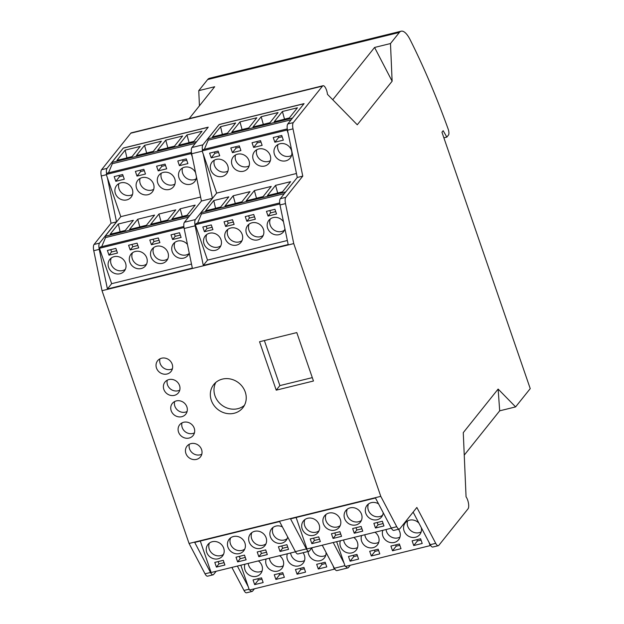 <?xml version="1.0" encoding="UTF-8"?>
<svg xmlns="http://www.w3.org/2000/svg" width="624" height="624" viewBox="0 0 624 624"><rect width="100%" height="100%" fill="white"/><g stroke="black" fill="none" stroke-linecap="round" stroke-linejoin="round"><path stroke-width="0.94" d="M515.603 406.903L499.691 410.818L498.131 389.056L515.603 406.903L530.236 388.619L441.948 132.218L443.165 130.697L446.839 137.101L443.875 137.826M108.49 172.832L112.32 163.722L111.883 162.443L123.31 148.036L208.229 127.171L191.958 147.514A6.981 2.402 76.2 0 0 191.537 153.044A6.981 2.402 76.2 0 0 191.669 153.761L201.435 201.022L184.447 222.253A6.981 2.402 76.2 0 0 184.158 228.501L192.332 268.102L107.414 288.967L111.641 283.678L99.458 248.29L100.324 247.01L183.854 226.489M101.696 246.675L105.534 237.572L105.089 236.293L120.791 216.661L107.406 177.801L116.516 221.879L99.528 243.118A6.981 2.402 76.2 0 0 99.239 249.358L107.414 288.967M180.149 208.814L195.187 205.117L186.982 215.374L171.935 219.071L180.149 208.814L182.263 216.536M158.941 214.024L175.796 209.882L167.591 220.139L150.727 224.281L158.941 214.024L161.054 221.746M137.725 219.235L154.588 215.093L146.375 225.35L129.519 229.492L137.725 219.235L139.846 226.957M118.334 224L133.38 220.303L125.167 230.56L110.128 234.257L118.334 224L120.104 231.808M187.06 215.28L182.231 216.466M167.669 220.046L161.023 221.676M146.453 225.256L139.807 226.886M125.245 230.467L120.073 231.738M322.257 545.204L334.363 568.246A6.981 2.402 76.2 0 0 334.659 568.768A6.981 2.402 76.2 0 0 336.944 570.601L347.911 567.902A6.981 2.402 76.2 0 0 348.449 567.536L350.282 565.25M216.185 571.264L213.642 574.447A6.981 2.402 76.2 0 1 213.096 574.821A6.981 2.402 76.2 0 1 210.522 572.473L194.711 542.412L279.583 521.563L295.394 551.616A6.981 2.402 76.2 0 0 297.976 553.964L308.942 551.273A6.981 2.402 76.2 0 0 309.481 550.898L312.023 547.724M295.48 551.788L211.123 572.512L200.288 541.039M237.377 566.062L248.219 586.685L240.825 565.211M123.31 148.036L107.039 168.379A6.981 2.402 76.2 0 0 106.618 173.909L107.117 173.168L191.443 152.451M186.958 134.932L202.004 131.243L193.799 141.5L178.753 145.197L186.958 134.932L189.08 142.662M165.75 140.143L182.614 136.001L174.408 146.266L157.544 150.407L165.75 140.143L167.872 147.872M144.542 145.361L161.398 141.211L153.192 151.476L136.336 155.618L144.542 145.361L146.656 153.083M125.151 150.119L140.189 146.429L131.984 156.686L116.945 160.384L125.151 150.119L126.922 157.927M193.869 141.406L189.049 142.592M174.486 146.164L167.84 147.802M153.27 151.382L146.624 153.013M132.062 156.593L126.89 157.864M249.951 589.898A6.981 2.402 76.2 0 0 252.073 591.451A6.981 2.402 76.2 0 0 252.611 591.076L254.436 588.799M125.549 263.125A9.305 8.447 -141.3 0 0 118.381 256.675A9.305 8.447 -141.3 0 0 109.801 259.397A9.305 8.447 -141.3 0 0 111.79 271.807A9.305 8.447 -141.3 0 0 124.332 271.027A9.305 8.447 -141.3 0 0 125.549 263.125M146.757 257.915A9.305 8.447 -141.3 0 0 139.589 251.464A9.305 8.447 -141.3 0 0 131.009 254.186A9.305 8.447 -141.3 0 0 132.998 266.596A9.305 8.447 -141.3 0 0 145.54 265.816A9.305 8.447 -141.3 0 0 146.757 257.915M167.965 252.704A9.305 8.447 -141.3 0 0 160.797 246.254A9.305 8.447 -141.3 0 0 152.217 248.976A9.305 8.447 -141.3 0 0 154.206 261.386A9.305 8.447 -141.3 0 0 166.748 260.598A9.305 8.447 -141.3 0 0 167.965 252.704M187.45 244.444A9.305 8.447 -141.3 0 0 173.425 243.766A9.305 8.447 -141.3 0 0 175.414 256.175A9.305 8.447 -141.3 0 0 187.957 255.388A9.305 8.447 -141.3 0 0 189.228 253.063M191.498 264.061L111.641 283.678M183.986 227.526L99.458 248.29M117.484 253.071L115.869 248.375L107.383 250.458L108.997 255.154L117.484 253.071M138.692 247.861L137.077 243.157L128.591 245.248L130.205 249.943L138.692 247.861M159.9 242.65L158.285 237.947L149.799 240.037L151.414 244.733L159.9 242.65M181.108 237.44L179.494 232.736L171.007 234.827L172.622 239.522L181.108 237.44M132.335 189.283A9.305 8.447 -141.3 0 0 125.174 182.832A9.305 8.447 -141.3 0 0 116.587 185.554A9.305 8.447 -141.3 0 0 118.583 197.964A9.305 8.447 -141.3 0 0 131.118 197.176A9.305 8.447 -141.3 0 0 132.335 189.283M153.551 184.072A9.305 8.447 -141.3 0 0 146.383 177.622A9.305 8.447 -141.3 0 0 137.795 180.344A9.305 8.447 -141.3 0 0 139.792 192.754A9.305 8.447 -141.3 0 0 152.326 191.966A9.305 8.447 -141.3 0 0 153.551 184.072M174.759 178.862A9.305 8.447 -141.3 0 0 167.591 172.411A9.305 8.447 -141.3 0 0 159.003 175.133A9.305 8.447 -141.3 0 0 161 187.543A9.305 8.447 -141.3 0 0 173.534 186.755A9.305 8.447 -141.3 0 0 174.759 178.862M195.585 172.723A9.305 8.447 -141.3 0 0 180.219 169.923A9.305 8.447 -141.3 0 0 182.208 182.333A9.305 8.447 -141.3 0 0 194.743 181.545A9.305 8.447 -141.3 0 0 196.451 176.904M200.616 197.051L120.791 216.661M192.325 156.936L191.17 153.582L106.252 174.447L106.618 173.909M107.406 177.801L106.252 174.447M124.277 179.221L122.655 174.525L114.176 176.608L115.791 181.311L124.277 179.221M145.486 174.01L143.863 169.315L135.385 171.397L136.999 176.101L145.486 174.01M166.694 168.8L165.071 164.104L156.593 166.187L158.207 170.882L166.694 168.8M187.902 163.589L186.28 158.894L177.801 160.976L179.416 165.672L187.902 163.589M446.839 137.101L448.477 135.049A4.649 1.599 76.2 0 0 448.165 129.082A372.138 128.021 76.2 0 0 410.14 39.725A23.26 8.003 76.2 0 0 401.177 31.2A23.26 8.003 76.2 0 0 399.376 32.44L390.491 43.547L392.129 81.206L357.271 124.784L327.483 94.357A6.981 2.402 76.2 0 0 323.045 85.722A6.981 2.402 76.2 0 0 322.507 86.096L293.296 122.616A6.981 2.402 76.2 0 0 292.999 128.864L302.773 176.124L285.784 197.356A6.981 2.402 76.2 0 0 285.496 203.603L293.748 243.594L102.024 290.698L189.064 543.465L205.023 573.823A6.981 2.402 76.2 0 0 207.605 576.17L213.096 574.821M231.886 567.411L244 590.452A6.981 2.402 76.2 0 0 246.581 592.8L252.073 591.451M334.659 568.768L334.253 569.189L333.099 565.835M334.253 569.189L249.374 590.039L248.219 586.685M323.045 85.722L131.321 132.826A6.981 2.402 76.2 0 0 130.783 133.201L101.572 169.72A6.981 2.402 76.2 0 0 101.275 175.968L111.049 223.228L94.06 244.46A6.981 2.402 76.2 0 0 93.764 250.708L102.024 290.698M116.516 221.879L111.049 223.228M191.17 153.582L191.537 153.044M283.475 221.777A9.305 8.447 -141.3 0 0 268.858 220.319A9.305 8.447 -141.3 0 0 270.855 232.729A9.305 8.447 -141.3 0 0 283.39 231.941A9.305 8.447 -141.3 0 0 284.911 228.751M263.398 229.258A9.305 8.447 -141.3 0 0 256.238 222.807A9.305 8.447 -141.3 0 0 247.65 225.529A9.305 8.447 -141.3 0 0 249.647 237.939A9.305 8.447 -141.3 0 0 262.181 237.151A9.305 8.447 -141.3 0 0 263.398 229.258M242.19 234.468A9.305 8.447 -141.3 0 0 235.03 228.017A9.305 8.447 -141.3 0 0 226.442 230.74A9.305 8.447 -141.3 0 0 228.431 243.149A9.305 8.447 -141.3 0 0 240.973 242.362A9.305 8.447 -141.3 0 0 242.19 234.468M220.982 239.678A9.305 8.447 -141.3 0 0 213.821 233.228A9.305 8.447 -141.3 0 0 205.234 235.95A9.305 8.447 -141.3 0 0 207.223 248.36A9.305 8.447 -141.3 0 0 219.765 247.572A9.305 8.447 -141.3 0 0 220.982 239.678M287.344 240.513L207.527 260.122L195.343 224.734L196.209 223.454L279.692 202.94M279.825 203.978L195.343 224.734M212.924 229.624L211.302 224.921L202.823 227.011L204.438 231.707L212.924 229.624M234.133 224.406L232.51 219.71L224.032 221.801L225.646 226.496L234.133 224.406M255.341 219.196L253.718 214.5L245.24 216.59L246.854 221.286L255.341 219.196M276.549 213.985L274.927 209.29L266.448 211.372L268.063 216.076L276.549 213.985M291.4 150.205A9.305 8.447 -141.3 0 0 284.232 143.754A9.305 8.447 -141.3 0 0 275.652 146.476A9.305 8.447 -141.3 0 0 277.641 158.886A9.305 8.447 -141.3 0 0 290.183 158.098A9.305 8.447 -141.3 0 0 291.4 150.205M270.192 155.415A9.305 8.447 -141.3 0 0 263.024 148.964A9.305 8.447 -141.3 0 0 254.444 151.687A9.305 8.447 -141.3 0 0 256.433 164.096A9.305 8.447 -141.3 0 0 268.975 163.309A9.305 8.447 -141.3 0 0 270.192 155.415M248.984 160.625A9.305 8.447 -141.3 0 0 241.816 154.175A9.305 8.447 -141.3 0 0 233.236 156.897A9.305 8.447 -141.3 0 0 235.225 169.307A9.305 8.447 -141.3 0 0 247.767 168.519A9.305 8.447 -141.3 0 0 248.984 160.625M227.776 165.836A9.305 8.447 -141.3 0 0 220.607 159.385A9.305 8.447 -141.3 0 0 212.027 162.107A9.305 8.447 -141.3 0 0 214.016 174.517A9.305 8.447 -141.3 0 0 226.559 173.729A9.305 8.447 -141.3 0 0 227.776 165.836M296.455 173.503L216.668 193.105L202.137 150.891L203.003 149.612L287.282 128.903M204.368 149.269L208.205 140.166L207.769 138.887L219.196 124.48L304.067 103.623L287.797 123.965A6.981 2.402 76.2 0 0 287.375 129.496A6.981 2.402 76.2 0 0 287.508 130.213L288.163 133.388L287.009 130.042L202.137 150.891M219.71 155.774L218.096 151.078L209.609 153.161L211.232 157.856L219.71 155.774M240.919 150.563L239.304 145.868L230.818 147.95L232.44 152.646L240.919 150.563M262.127 145.353L260.512 140.657L252.026 142.74L253.648 147.436L262.127 145.353M283.335 140.143L281.72 135.447L273.234 137.53L274.856 142.225L283.335 140.143M288.163 133.388L297.274 177.473L280.293 198.705A6.981 2.402 76.2 0 0 279.997 204.953L288.179 244.553L203.299 265.411L207.527 260.122M197.582 223.119L201.412 214.016L200.975 212.729L216.668 193.105M203.291 154.245L212.402 198.323L195.413 219.562A6.981 2.402 76.2 0 0 195.125 225.802L203.299 265.411M275.582 185.359L290.628 181.67L282.415 191.927L267.376 195.624L275.582 185.359L277.703 193.089M254.374 190.577L271.237 186.428L263.032 196.693L246.168 200.834L254.374 190.577L256.495 198.299M233.165 195.788L250.021 191.646L241.816 201.903L224.952 206.045L233.165 195.788L235.279 203.51M213.775 200.546L228.813 196.856L220.607 207.113L205.569 210.811L213.775 200.546L215.545 208.354M282.493 191.833L277.664 193.019M263.102 196.599L256.456 198.229M241.894 201.809L235.248 203.44M220.685 207.02L215.514 208.291M413.127 512.117L430.248 544.69A6.981 2.402 76.2 0 0 430.537 545.204A6.981 2.402 76.2 0 0 432.83 547.037L438.305 545.696A6.981 2.402 76.2 0 0 438.844 545.321L468.055 508.802A6.981 2.402 76.2 0 0 468.484 503.295A6.981 2.402 76.2 0 0 466.058 496.821L463.273 432.635L498.131 389.056M308.942 551.273A6.981 2.402 76.2 0 1 306.361 548.925L290.55 518.864L375.469 498.007L391.279 528.06A6.981 2.402 76.2 0 0 393.861 530.408L399.329 529.066A6.981 2.402 76.2 0 0 399.875 528.692L416.855 507.46L435.724 543.348A6.981 2.402 76.2 0 0 438.305 545.696M391.365 528.224L306.961 548.964L296.127 517.499M333.224 542.513L344.058 563.137L336.664 541.663M219.196 124.48L202.925 144.815A6.981 2.402 76.2 0 0 202.496 150.353M282.399 111.485L297.437 107.788L289.232 118.053L274.193 121.75L282.399 111.485L284.521 119.207M261.191 116.696L278.054 112.554L269.849 122.819L252.985 126.961L261.191 116.696L263.312 124.418M239.975 121.906L256.838 117.764L248.633 128.029L231.769 132.171L239.975 121.906L242.096 129.636M220.592 126.672L235.63 122.975L227.425 133.24L212.386 136.937L220.592 126.672L222.362 134.48M289.31 117.959L284.482 119.145M269.919 122.717L263.273 124.355M248.711 127.928L242.065 129.566M227.503 133.146L222.331 134.41M345.797 566.35A6.981 2.402 76.2 0 0 347.911 567.902M430.537 545.204L430.131 545.633L428.977 542.279M430.131 545.633L345.212 566.491L344.058 563.137M212.402 198.323L201.435 201.022M285.73 191.911L200.975 212.729M287.009 130.042L287.375 129.496M392.129 81.206L374.572 47.455L390.491 43.547M189.197 118.607L214.687 86.736L198.767 90.652L199.43 105.815M245.248 392.012A18.611 16.895 -141.3 0 0 230.911 379.111A18.611 16.895 -141.3 0 0 213.751 384.556A18.611 16.895 -141.3 0 0 217.729 409.367A18.611 16.895 -141.3 0 0 242.814 407.8A18.611 16.895 -141.3 0 0 245.248 392.012M276.221 390.164L313.466 381.014L296.79 332.592L259.553 341.741L276.221 390.164L279.88 385.593L312.296 377.629M201.583 449.576A8.603 7.816 -141.3 0 0 194.961 443.609A8.603 7.816 -141.3 0 0 187.021 446.129A8.603 7.816 -141.3 0 0 188.861 457.603A8.603 7.816 -141.3 0 0 200.46 456.877A8.603 7.816 -141.3 0 0 201.583 449.576M179.533 385.531A8.603 7.816 -141.3 0 0 172.903 379.564A8.603 7.816 -141.3 0 0 164.962 382.083A8.603 7.816 -141.3 0 0 166.803 393.557A8.603 7.816 -141.3 0 0 178.409 392.831A8.603 7.816 -141.3 0 0 179.533 385.531M172.185 364.182A8.603 7.816 -141.3 0 0 165.555 358.215A8.603 7.816 -141.3 0 0 157.615 360.734A8.603 7.816 -141.3 0 0 159.455 372.208A8.603 7.816 -141.3 0 0 171.054 371.483A8.603 7.816 -141.3 0 0 172.185 364.182M194.236 428.228A8.603 7.816 -141.3 0 0 187.606 422.261A8.603 7.816 -141.3 0 0 179.665 424.78A8.603 7.816 -141.3 0 0 181.506 436.254A8.603 7.816 -141.3 0 0 193.112 435.529A8.603 7.816 -141.3 0 0 194.236 428.228M186.888 406.879A8.603 7.816 -141.3 0 0 180.258 400.912A8.603 7.816 -141.3 0 0 172.318 403.432A8.603 7.816 -141.3 0 0 174.158 414.905A8.603 7.816 -141.3 0 0 185.757 414.18A8.603 7.816 -141.3 0 0 186.888 406.879M293.748 243.594L380.788 496.361L189.064 543.465M380.788 496.361L396.747 526.718A6.981 2.402 76.2 0 0 399.329 529.066M464.248 455.122L499.691 410.818M401.177 31.2L209.453 78.304A23.26 8.003 76.2 0 0 207.652 79.544L198.767 90.652M332.756 99.746L374.572 47.455M302.773 176.124L297.274 177.473M303.974 103.74L219.219 124.566M291.135 119.792L208.205 140.166M292.523 118.061L207.769 138.887M284.349 193.635L201.412 214.016M382.34 521.243L373.862 523.325L375.476 528.021L383.963 525.938L382.34 521.243M361.132 526.453L352.654 528.536L354.268 533.231L362.747 531.149L361.132 526.453M339.924 531.664L331.445 533.746L333.06 538.442L341.539 536.359L339.924 531.664M318.716 536.874L310.229 538.957L311.852 543.652L320.33 541.57L318.716 536.874M378.565 503.888A9.305 8.447 -141.3 0 0 367.013 505.37A9.305 8.447 -141.3 0 0 369.002 517.78A9.305 8.447 -141.3 0 0 381.545 516.992A9.305 8.447 -141.3 0 0 383.222 512.749M361.553 514.309A9.305 8.447 -141.3 0 0 354.385 507.858A9.305 8.447 -141.3 0 0 345.805 510.58A9.305 8.447 -141.3 0 0 347.794 522.99A9.305 8.447 -141.3 0 0 360.337 522.202A9.305 8.447 -141.3 0 0 361.553 514.309M340.345 519.519A9.305 8.447 -141.3 0 0 333.177 513.068A9.305 8.447 -141.3 0 0 324.597 515.791A9.305 8.447 -141.3 0 0 326.586 528.2A9.305 8.447 -141.3 0 0 339.128 527.413A9.305 8.447 -141.3 0 0 340.345 519.519M319.137 524.729A9.305 8.447 -141.3 0 0 311.969 518.279A9.305 8.447 -141.3 0 0 303.389 521.001A9.305 8.447 -141.3 0 0 305.378 533.411A9.305 8.447 -141.3 0 0 317.92 532.623A9.305 8.447 -141.3 0 0 319.137 524.729M420.599 538.769L412.113 540.852L413.728 545.548L422.214 543.465L420.599 538.769M399.391 543.98L390.905 546.062L392.519 550.758L401.006 548.675L399.391 543.98M378.175 549.19L369.697 551.273L371.311 555.976L379.798 553.886L378.175 549.19M356.967 554.401L348.488 556.483L350.103 561.187L358.589 559.096L356.967 554.401M418.938 523.169A9.305 8.447 -141.3 0 0 405.265 522.896A9.305 8.447 -141.3 0 0 407.254 535.306A9.305 8.447 -141.3 0 0 419.796 534.518A9.305 8.447 -141.3 0 0 421.309 527.686M382.824 530.33A9.305 8.447 -141.3 0 0 387.2 541.312A9.305 8.447 -141.3 0 0 398.588 539.737A9.305 8.447 -141.3 0 0 399.805 531.835A9.305 8.447 -141.3 0 0 398.463 529.277M361.608 535.54A9.305 8.447 -141.3 0 0 365.992 546.523A9.305 8.447 -141.3 0 0 377.38 544.947A9.305 8.447 -141.3 0 0 378.596 537.046A9.305 8.447 -141.3 0 0 375.008 532.249M340.4 540.751A9.305 8.447 -141.3 0 0 344.783 551.733A9.305 8.447 -141.3 0 0 356.171 550.157A9.305 8.447 -141.3 0 0 357.388 542.256A9.305 8.447 -141.3 0 0 353.8 537.459M214.305 160.181A9.305 8.447 -141.3 0 0 217.675 169.946A9.305 8.447 -141.3 0 0 227.939 171.085M235.513 154.97A9.305 8.447 -141.3 0 0 238.883 164.736A9.305 8.447 -141.3 0 0 249.148 165.875M256.721 149.76A9.305 8.447 -141.3 0 0 260.091 159.526A9.305 8.447 -141.3 0 0 270.356 160.664M277.93 144.55A9.305 8.447 -141.3 0 0 281.299 154.307A9.305 8.447 -141.3 0 0 291.564 155.454M343.645 539.955A9.305 8.447 -141.3 0 0 357.552 547.505M364.853 534.745A9.305 8.447 -141.3 0 0 378.76 542.295M386.061 529.534A9.305 8.447 -141.3 0 0 399.968 537.085M407.542 520.978A9.305 8.447 -141.3 0 0 410.912 530.735A9.305 8.447 -141.3 0 0 421.177 531.874M206.716 234.538A9.305 8.447 -141.3 0 0 209.758 245.193A9.305 8.447 -141.3 0 0 220.818 245.817M227.924 229.328A9.305 8.447 -141.3 0 0 230.966 239.983A9.305 8.447 -141.3 0 0 242.026 240.607M249.132 224.117A9.305 8.447 -141.3 0 0 252.182 234.772A9.305 8.447 -141.3 0 0 263.242 235.396M270.34 218.907A9.305 8.447 -141.3 0 0 273.39 229.562A9.305 8.447 -141.3 0 0 284.45 230.186M304.871 519.589A9.305 8.447 -141.3 0 0 307.913 530.244A9.305 8.447 -141.3 0 0 318.973 530.868M326.079 514.379A9.305 8.447 -141.3 0 0 329.121 525.034A9.305 8.447 -141.3 0 0 340.181 525.658M347.287 509.168A9.305 8.447 -141.3 0 0 350.329 519.815A9.305 8.447 -141.3 0 0 361.39 520.447M368.495 503.958A9.305 8.447 -141.3 0 0 371.537 514.605A9.305 8.447 -141.3 0 0 382.598 515.237M218.548 152.389L214.882 153.286L214.438 151.975M214.882 153.286L211.232 157.856M239.756 147.178L236.09 148.075L235.646 146.765M236.09 148.075L232.44 152.646M260.965 141.968L257.299 142.865L256.854 141.554M257.299 142.865L253.648 147.436M282.173 136.757L278.507 137.654L274.856 142.225M278.507 137.654L278.062 136.344M357.419 555.711L353.761 556.616L350.103 561.187M353.309 555.305L353.761 556.616M378.628 550.501L374.969 551.398L371.311 555.976M374.517 550.087L374.969 551.398M399.836 545.29L396.178 546.187L392.519 550.758M395.725 544.877L396.178 546.187M421.044 540.08L417.386 540.977L413.728 545.548M416.933 539.666L417.386 540.977M212.105 227.253L206.996 228.501L206.193 226.177M206.996 228.501L204.438 231.707M233.314 222.043L228.205 223.291L227.401 220.966M228.205 223.291L225.646 226.496M254.522 216.832L249.413 218.08L248.609 215.756M249.413 218.08L246.854 221.286M275.73 211.622L270.621 212.87L268.063 216.076M270.621 212.87L269.818 210.545M319.519 539.198L314.41 540.454L311.852 543.652M313.607 538.13L314.41 540.454M340.727 533.988L335.618 535.244L333.06 538.442M334.815 532.919L335.618 535.244M361.936 528.778L356.827 530.033L354.268 533.231M356.023 527.709L356.827 530.033M383.144 523.567L378.035 524.823L375.476 528.021M377.231 522.499L378.035 524.823M174.634 401.536A8.603 7.816 -141.3 0 0 177.817 410.335A8.603 7.816 -141.3 0 0 187.099 411.505M181.982 422.885A8.603 7.816 -141.3 0 0 185.164 431.683A8.603 7.816 -141.3 0 0 194.446 432.853M159.931 358.839A8.603 7.816 -141.3 0 0 163.114 367.637A8.603 7.816 -141.3 0 0 172.396 368.807M167.287 380.188A8.603 7.816 -141.3 0 0 170.461 388.986A8.603 7.816 -141.3 0 0 179.743 390.156M189.337 444.233A8.603 7.816 -141.3 0 0 192.52 453.032A8.603 7.816 -141.3 0 0 201.802 454.202M264.373 340.556L279.88 385.593M215.795 382.45A18.611 16.895 -141.3 0 0 221.387 404.797A18.611 16.895 -141.3 0 0 244.421 405.343M188.503 217.183L105.534 237.572M189.891 215.459L105.089 236.293M208.135 127.288L123.341 148.122M195.296 143.341L112.32 163.722M196.677 141.609L111.883 162.443M325.159 562.216L316.672 564.299L318.295 569.002L326.773 566.912L325.159 562.216M303.95 567.427L295.464 569.509L297.086 574.213L305.565 572.122L303.95 567.427M282.742 572.637L274.256 574.727L275.878 579.423L284.357 577.333L282.742 572.637M261.534 577.847L253.048 579.938L254.67 584.633L263.149 582.543L261.534 577.847M244.967 564.197A9.305 8.447 -141.3 0 0 249.343 575.18A9.305 8.447 -141.3 0 0 260.731 573.604A9.305 8.447 -141.3 0 0 261.955 565.703A9.305 8.447 -141.3 0 0 258.359 560.906M266.175 558.987A9.305 8.447 -141.3 0 0 270.551 569.969A9.305 8.447 -141.3 0 0 281.939 568.394A9.305 8.447 -141.3 0 0 283.163 560.492A9.305 8.447 -141.3 0 0 279.568 555.695M287.383 553.777A9.305 8.447 -141.3 0 0 291.759 564.759A9.305 8.447 -141.3 0 0 303.147 563.183A9.305 8.447 -141.3 0 0 304.372 555.282A9.305 8.447 -141.3 0 0 303.03 552.724M322.499 545.672A9.305 8.447 -141.3 0 0 321.992 545.275M308.116 551.476A9.305 8.447 -141.3 0 0 314.387 560.258A9.305 8.447 -141.3 0 0 324.355 557.973A9.305 8.447 -141.3 0 0 326.056 552.435M286.907 544.69L278.421 546.772L280.036 551.468L288.522 549.385L286.907 544.69M265.699 549.9L257.213 551.983L258.827 556.678L267.314 554.596L265.699 549.9M244.483 555.11L236.005 557.193L237.619 561.889L246.106 559.806L244.483 555.11M223.275 560.321L214.796 562.403L216.411 567.099L224.897 565.016L223.275 560.321M223.696 548.176A9.305 8.447 -141.3 0 0 216.528 541.726A9.305 8.447 -141.3 0 0 207.948 544.448A9.305 8.447 -141.3 0 0 209.937 556.858A9.305 8.447 -141.3 0 0 222.479 556.078A9.305 8.447 -141.3 0 0 223.696 548.176M244.904 542.966A9.305 8.447 -141.3 0 0 237.736 536.515A9.305 8.447 -141.3 0 0 229.156 539.237A9.305 8.447 -141.3 0 0 231.145 551.647A9.305 8.447 -141.3 0 0 243.688 550.859A9.305 8.447 -141.3 0 0 244.904 542.966M266.113 537.755A9.305 8.447 -141.3 0 0 258.944 531.305A9.305 8.447 -141.3 0 0 250.364 534.027A9.305 8.447 -141.3 0 0 252.353 546.437A9.305 8.447 -141.3 0 0 264.896 545.649A9.305 8.447 -141.3 0 0 266.113 537.755M282.407 526.929A9.305 8.447 -141.3 0 0 271.573 528.817A9.305 8.447 -141.3 0 0 273.562 541.226A9.305 8.447 -141.3 0 0 286.104 540.439A9.305 8.447 -141.3 0 0 287.68 536.96M182.497 167.996A9.305 8.447 -141.3 0 0 185.858 177.762A9.305 8.447 -141.3 0 0 196.123 178.901M161.288 173.207A9.305 8.447 -141.3 0 0 164.65 182.972A9.305 8.447 -141.3 0 0 174.915 184.111M140.08 178.417A9.305 8.447 -141.3 0 0 143.442 188.183A9.305 8.447 -141.3 0 0 153.707 189.322M118.872 183.628A9.305 8.447 -141.3 0 0 122.234 193.393A9.305 8.447 -141.3 0 0 132.499 194.532M174.907 242.354A9.305 8.447 -141.3 0 0 177.949 253.009A9.305 8.447 -141.3 0 0 189.01 253.633M153.699 247.564A9.305 8.447 -141.3 0 0 156.741 258.219A9.305 8.447 -141.3 0 0 167.801 258.843M132.491 252.775A9.305 8.447 -141.3 0 0 135.533 263.429A9.305 8.447 -141.3 0 0 146.593 264.061M111.275 257.985A9.305 8.447 -141.3 0 0 114.325 268.64A9.305 8.447 -141.3 0 0 125.385 269.272M273.055 527.405A9.305 8.447 -141.3 0 0 276.097 538.06A9.305 8.447 -141.3 0 0 287.157 538.684M251.846 532.615A9.305 8.447 -141.3 0 0 254.888 543.27A9.305 8.447 -141.3 0 0 265.949 543.894M230.638 537.826A9.305 8.447 -141.3 0 0 233.68 548.48A9.305 8.447 -141.3 0 0 244.741 549.104M209.43 543.036A9.305 8.447 -141.3 0 0 212.472 553.691A9.305 8.447 -141.3 0 0 223.532 554.323M311.852 547.934A9.305 8.447 -141.3 0 0 325.736 555.321M290.62 552.981A9.305 8.447 -141.3 0 0 304.528 560.531M269.412 558.191A9.305 8.447 -141.3 0 0 283.319 565.742M248.204 563.402A9.305 8.447 -141.3 0 0 262.111 570.96M123.107 175.835L119.449 176.732L118.997 175.43M119.449 176.732L115.791 181.311M144.316 170.625L140.657 171.522L140.205 170.212M140.657 171.522L136.999 176.101M165.524 165.415L161.866 166.312L161.413 165.001M161.866 166.312L158.207 170.882M186.732 160.204L183.074 161.101L179.416 165.672M183.074 161.101L182.621 159.791M116.665 250.7L111.556 251.956L110.76 249.623M111.556 251.956L108.997 255.154M137.873 245.489L132.764 246.745L131.968 244.413M132.764 246.745L130.205 249.943M159.081 240.279L153.972 241.535L153.176 239.203M153.972 241.535L151.414 244.733M180.289 235.069L175.18 236.324L172.622 239.522M175.18 236.324L174.385 233.992M224.078 562.645L218.969 563.901L216.411 567.099M218.174 561.577L218.969 563.901M245.287 557.435L240.178 558.691L237.619 561.889M239.382 556.366L240.178 558.691M266.495 552.224L261.386 553.48L258.827 556.678M260.59 551.156L261.386 553.48M287.703 547.014L282.594 548.27L280.036 551.468M281.798 545.945L282.594 548.27M261.986 579.158L258.32 580.063L254.67 584.633M257.868 578.752L258.32 580.063M283.195 573.947L279.529 574.852L275.878 579.423M279.076 573.542L279.529 574.852M304.403 568.737L300.737 569.642L297.086 574.213M300.292 568.331L300.737 569.642M325.611 563.527L321.945 564.431L318.295 569.002M321.5 563.121L321.945 564.431M210.522 572.473L205.023 573.823M249.085 589.196L244 590.452M106.345 174.72L101.275 175.968M107.039 168.379L101.572 169.72M99.528 243.118L94.06 244.46M99.239 249.358L93.764 250.708M344.924 565.656L334.363 568.246M306.361 548.925L295.394 551.616M195.413 219.562L184.447 222.253M195.125 225.802L184.158 228.501M202.231 151.164L191.669 153.761M202.925 144.815L191.958 147.514M396.747 526.718L391.279 528.06M435.724 543.348L430.248 544.69M399.376 32.44L207.652 79.544M322.507 86.096L130.783 133.201M293.296 122.616L287.797 123.965M292.999 128.864L287.508 130.213M285.784 197.356L280.293 198.705M285.496 203.603L279.997 204.953"/></g></svg>
